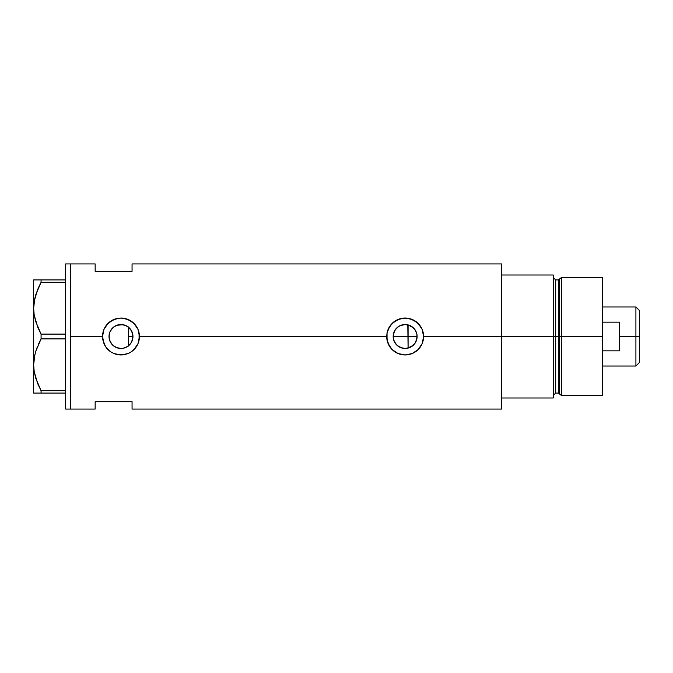 <?xml version="1.0" encoding="UTF-8"?>
<svg xmlns="http://www.w3.org/2000/svg" width="673" height="673" viewBox="0 0 673 673"><rect width="100%" height="100%" fill="white"/><g stroke="black" fill="none" stroke-linecap="round" stroke-linejoin="round"><path stroke-width="1.01" d="M130.579 343.659L129.948 344.433M128.821 345.552L131.437 342.33M132.682 339.024L132.472 339.865M131.883 341.455L132.96 336.508A11.971 11.971 0 0 1 120.989 348.471A11.971 11.971 0 0 1 109.018 336.5L109.867 340.933M406.046 348.437L409.958 347.453L413.256 345.299L415.67 342.195L417.109 336.5A11.971 11.971 0 0 1 405.138 348.471A11.971 11.971 0 0 1 393.167 336.5L394.243 341.455M393.663 339.89L393.486 339.217M394.689 342.338L395.556 343.667M398.088 346.174L397.331 345.569M400.309 347.453L399.501 347.058M402.732 348.227L402.202 348.101M413.449 345.114L407.813 348.168M395.85 344.046L397.785 345.947L402.673 348.21M416.217 341.043L416.764 339.352M123.428 348.219L127.601 346.477L123.319 348.235L120.989 348.471L116.404 347.554L112.526 344.963L109.926 341.076L109.245 338.839L109.203 334.405M127.399 346.612L127.904 346.267M126.978 346.864L125.557 347.562M116.151 347.453L118.751 348.261M118.709 348.252L116.707 347.68M109.968 341.169L111.819 344.197L114.284 346.418L112.694 345.131M112.282 344.719L111.011 343.112M103.953 343.592A18.449 18.449 0 0 0 105.653 346.755L103.945 343.575L102.532 336.5L70.556 336.5L70.556 263.925L70.556 336.5L102.532 336.5A18.449 18.449 0 0 0 102.893 340.101L102.532 336.5L103.945 329.425L105.653 326.237L110.725 321.164L117.371 318.405L120.997 318.051L124.598 318.405L131.252 321.164L136.325 326.237L138.024 329.417L139.084 332.891L139.084 340.117L138.024 343.592L135.239 348.227L131.235 351.844L128.063 353.544A18.449 18.449 0 0 0 139.437 336.5L386.689 336.5A18.449 18.449 0 0 0 405.138 354.949A18.449 18.449 0 0 0 423.595 336.5L422.173 343.592L418.177 349.556L412.213 353.544L405.138 354.949L398.054 353.535L393.427 350.759L389.81 346.763L387.042 340.109L387.051 332.883L389.81 326.237L394.874 321.164L401.52 318.405L408.747 318.405L415.401 321.164L420.474 326.237L422.173 329.417L423.595 336.5L501.578 336.5L501.578 263.925L132.059 263.925L132.059 271.303L95.154 271.303L95.154 263.925L95.154 271.303L132.059 271.303L132.059 263.925M501.578 263.925L501.578 398.004L553.24 398.004L553.24 336.5L555.705 336.5L553.24 336.5L553.24 274.996L501.578 274.996L501.578 336.5L553.24 336.5L553.24 274.996L501.578 274.996L501.578 398.004L553.24 398.004L553.24 336.5L501.578 336.5L501.578 409.075L501.578 336.5L423.595 336.5L422.173 343.592L418.177 349.556L412.213 353.544L405.138 354.949L398.054 353.535L392.09 349.539L388.094 343.575L386.689 336.5L139.437 336.5L138.024 343.592L134.028 349.556L131.235 351.844L128.063 353.544L120.98 354.949L113.905 353.535A18.449 18.449 0 0 0 124.572 354.595L117.363 354.595L113.905 353.535L110.725 351.836L105.653 346.763A18.449 18.449 0 0 0 110.725 351.836L105.653 346.763L102.893 340.109M414.879 343.457L413.979 344.568M415.998 341.531L415.342 342.759M416.907 334.321L416.907 338.67M407.804 324.832L408.09 348.101L408.09 336.5L417.109 336.5L416.881 338.839L415.09 343.146L411.792 346.452L409.722 347.554L405.138 348.471L400.561 347.554L396.675 344.963L394.084 341.076L393.167 336.5L393.402 334.161L395.186 329.854L398.492 326.548L400.561 325.446L405.138 324.529L409.722 325.446L411.792 326.548L415.09 329.854L416.881 334.161L417.109 336.5L416.764 333.657M109.203 338.595L109.245 334.161L109.926 331.924L112.526 328.037L114.334 326.548L116.404 325.446L120.989 324.529L125.565 325.446L129.452 328.037L130.941 329.854L132.724 334.161L132.96 336.5L132.724 338.839L130.941 343.146L127.634 346.452M110.961 343.037L109.312 339.15M115.731 347.251L114.317 346.435M122.234 348.404L118.894 348.286M125.531 347.571L123.546 348.193M70.556 336.5L70.556 409.075L70.556 336.5L70.556 409.075L65.634 409.075L70.556 409.075L70.556 263.925L65.634 263.925L70.556 263.925L70.556 336.5M113.905 353.535L110.725 351.836M128.063 353.544L124.581 354.595M95.154 401.697L132.059 401.697L132.059 409.075L132.059 401.697L95.154 401.697L95.154 409.075L95.154 401.697M127.895 326.733L128.821 327.448M123.538 324.807L127.399 326.397M116.707 325.32L122.982 324.697M112.694 327.869L116.151 325.547M120.955 324.529L118.911 324.714L114.317 326.565M109.867 332.058L112.29 328.281M114.292 326.582L110.952 329.972M109.312 333.85L109.48 333.202M415.334 330.233L415.998 331.469M413.979 328.432L414.879 329.551M405.272 324.529L400.099 325.648L396.767 327.953L394.395 331.234L393.167 336.5A11.971 11.971 0 0 1 405.138 324.529A11.971 11.971 0 0 1 417.109 336.5L408.09 336.5L408.09 324.899L413.449 327.886M411.708 326.498L414.585 329.156L416.461 332.613M423.595 336.5A18.449 18.449 0 0 0 422.181 329.425L423.595 336.5M422.173 329.408A18.449 18.449 0 0 0 415.409 321.172M415.392 321.164L415.392 321.156A18.449 18.449 0 0 0 398.079 319.456L405.146 318.051L412.221 319.465L418.185 323.452L422.173 329.417M398.054 319.465A18.449 18.449 0 0 0 392.098 323.444L398.66 319.221M389.793 326.254A18.449 18.449 0 0 0 387.051 332.883L388.094 329.425L392.09 323.452M386.689 336.5L387.042 332.899M412.196 319.456L411.153 319.061M402 318.321L401.537 318.405M391.568 323.999L390.626 325.109M390.71 348L391.366 348.782M398.088 353.552L399.173 353.956M401.579 354.604L402.143 354.705M411.312 353.889L412.196 353.552M139.437 336.5A18.449 18.449 0 0 0 121.005 318.051L128.063 319.465L134.028 323.452L138.024 329.417L139.437 336.5M117.859 318.312L117.371 318.405A18.449 18.449 0 0 0 102.532 336.5L103.945 329.425L107.941 323.452L113.914 319.456L120.997 318.051M128.03 319.448L126.995 319.052M114.536 319.212L113.93 319.448M113.939 353.552L115.024 353.964M117.422 354.604L118.044 354.713M127.147 353.889L128.047 353.544M109.489 333.194L109.018 336.5A11.971 11.971 0 0 1 120.989 324.529A11.971 11.971 0 0 1 132.96 336.5L131.74 331.242L128.366 327.078L128.366 345.922M111.011 329.888L109.968 331.831M123.201 324.739L121.022 324.529M125.489 325.412L123.437 324.781M406.055 324.563L405.163 324.529M132.472 333.127L132.682 333.968M128.366 326.901L128.366 336.5L132.96 336.5L128.366 336.5L128.366 346.099M131.437 330.67L131.883 331.545M129.948 328.559L130.579 329.341M402.218 324.891L402.74 324.773M399.501 325.942L400.309 325.547M397.331 327.431L398.096 326.826M395.556 329.333L396.187 328.559M394.243 331.545L394.689 330.67M393.444 333.968L393.655 333.118M393.167 336.5L408.09 336.5L393.167 336.5M37.629 326.901L34.188 314.989L33.65 308.209L34.18 314.939L33.65 308.209L34.172 301.538L37.469 289.895M37.629 383.484L34.188 371.572L33.65 364.791L34.172 358.12L35.686 351.542L41.07 338.889L41.07 334.111L65.634 334.111L41.07 334.111L35.711 321.559L34.188 314.989L33.65 308.209L33.65 279.918L33.65 308.209L34.172 301.538L35.686 294.959L41.07 282.298L38.058 288.49L41.07 282.298L65.634 282.298L41.07 282.298L41.07 279.918L34.18 279.918M34.685 298.778L34.18 301.479M34.845 298.072L33.65 308.209L33.65 364.791L34.172 358.12L35.686 351.542L41.07 338.889L35.703 351.491L37.436 346.561M34.685 355.369L34.18 358.061M34.845 354.654L33.65 364.791L34.18 371.521L33.65 364.791L33.65 393.082L65.634 393.082L41.07 393.082L41.07 390.702L35.711 378.15L34.188 371.572L33.65 364.791L33.65 308.209M35.686 393.082L41.07 393.082L41.07 390.702L37.797 383.896M41.07 338.889L65.634 338.889L41.07 338.889L41.07 334.111L38.058 327.928M65.634 390.702L41.07 390.702L65.634 390.702M38.058 288.49L41.07 282.298L41.07 279.918L65.634 279.918L38.05 279.918M34.18 393.082L33.65 393.082L33.65 364.791M39.631 393.082L38.058 393.082M40.59 389.802L41.07 390.702M38.058 345.072L40.035 340.866M37.688 327.044L38.05 327.894M65.634 263.925L65.634 409.075L65.634 263.925M561.543 336.5L561.543 277.453L561.543 336.5L602.444 336.5L602.444 277.453L602.444 336.5L561.543 336.5L561.543 395.547L561.543 336.5L559.524 336.5L561.543 336.5M559.524 279.001L559.524 393.999L559.524 279.001L559.524 336.5L558.338 336.5L558.338 393.082L558.338 336.5L559.524 336.5L559.524 393.999L558.338 393.082L558.338 279.918L561.543 277.453L602.444 277.453M558.338 279.918L555.705 279.918L555.705 393.082L555.705 336.5L558.338 336.5L555.705 336.5L555.705 393.082L553.24 395.547M602.444 395.547L602.444 336.5L602.444 395.547L561.543 395.547L559.524 393.999M555.705 336.5L555.705 279.918L555.705 336.5M558.338 336.5L558.338 279.918L558.338 336.5M635.909 336.5L639.35 336.5L639.35 310.421L639.35 362.579L639.35 336.5L635.909 336.5L635.909 306.981L635.909 336.5L619.665 336.5L635.909 336.5L635.909 366.019L635.909 336.5M619.665 322.157L619.665 350.843L602.444 350.843L619.665 350.843L619.665 322.157L602.444 322.157L619.665 322.157M70.556 263.925L95.154 263.925M70.556 409.075L95.154 409.075M501.578 409.075L132.059 409.075M555.705 393.082L558.338 393.082M555.705 279.918L553.24 277.453M602.444 306.981L635.909 306.981L639.35 310.421M602.444 366.019L635.909 366.019L639.35 362.579"/></g></svg>
